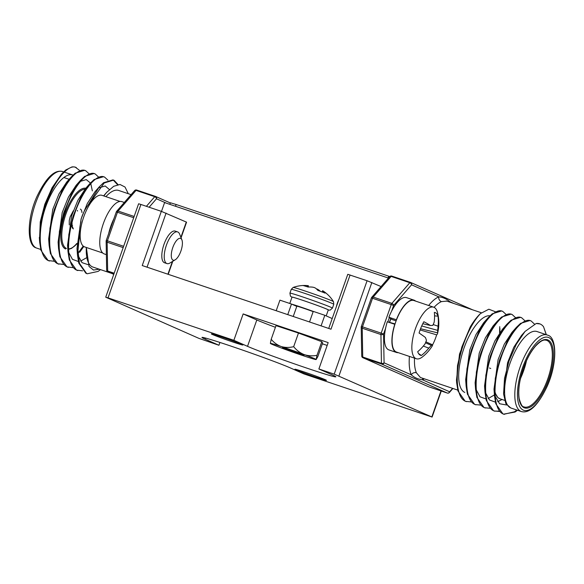 <?xml version="1.0" encoding="UTF-8"?>
<svg xmlns="http://www.w3.org/2000/svg" width="584" height="584" viewBox="0 0 584 584"><rect width="100%" height="100%" fill="white"/><g stroke="black" fill="none" stroke-linecap="round" stroke-linejoin="round"><path stroke-width="0.88" d="M309.527 321.974L313.25 311.382L324.813 315.28L332.201 318.543M321.083 325.872L324.813 315.28M287.759 314.63L291.489 304.045L296.789 306.388A12.242 0.394 19.4 0 1 296.285 306.06A12.242 0.394 19.4 0 1 303.534 308.228A12.242 0.394 19.4 0 1 313.163 311.63M276.196 310.732L279.926 300.147L291.489 304.045M161.498 211.401L164.6 202.582L388.448 278.072M212.488 334.522A16.71 0.54 -160.6 0 0 230.016 341.034A16.71 0.54 -160.6 0 0 242.871 345.005A16.71 0.54 -160.6 0 0 241.739 344.385A16.71 0.54 -160.6 0 0 224.212 337.873A16.71 0.54 -160.6 0 0 211.357 333.909A16.71 0.54 -160.6 0 0 212.488 334.522M296.081 369.854A16.71 0.54 -160.6 0 0 313.615 376.366A16.71 0.54 -160.6 0 0 326.471 380.337A16.71 0.54 -160.6 0 0 325.332 379.717A16.71 0.54 -160.6 0 0 307.804 373.205A16.71 0.54 -160.6 0 0 294.949 369.234A16.71 0.54 -160.6 0 0 296.081 369.854M177.631 231.921L175.215 231.103A16.71 6.395 108.6 0 0 164.002 244.338A16.71 6.395 108.6 0 0 164.535 262.771L166.951 263.581A16.71 6.395 -71.4 0 1 165.119 249.602A16.71 6.395 -71.4 0 1 174.156 232.812A16.71 6.395 -71.4 0 1 177.631 231.921A16.71 6.395 -71.4 0 1 179.66 234.191L181.923 239.951A11.505 4.402 108.6 0 0 178.135 239.002A11.505 4.402 108.6 0 0 171.477 252.843A11.505 4.402 108.6 0 0 175.229 259.792A11.505 4.402 108.6 0 0 175.558 259.573A11.505 4.402 108.6 0 0 181.135 250.361A11.505 4.402 108.6 0 0 181.923 239.951M108.018 297.869L105.726 297.183L138.612 203.772L140.912 204.466L108.018 297.869L233.863 340.304L247.521 346.341A48.567 1.562 -160.6 0 0 298.475 365.27A48.567 1.562 -160.6 0 0 335.844 376.804A48.567 1.562 -160.6 0 0 332.544 375.008L318.886 368.978L334.194 374.14L367.088 280.736L381.075 286.562M318.886 368.978L328.171 342.604L243.148 313.929L233.863 340.304M328.719 328.442L347.779 274.312L367.088 280.736M350.079 274.998L330.989 329.208L142.233 265.552L161.323 211.342L186.566 222.168L181.069 237.776M140.912 204.466L161.323 211.342M205.67 338.099L205.276 339.231A48.567 1.562 -160.6 0 1 201.976 337.435A48.567 1.562 -160.6 0 1 239.352 348.969A48.567 1.562 -160.6 0 1 290.299 367.905L303.957 373.935L432.102 417.064L334.194 374.14M219.927 342.45L218.934 345.261L198.859 338.348L105.726 297.183M205.276 339.231L218.934 345.261M243.148 313.929L256.807 319.966A48.567 1.562 -160.6 0 0 275.414 327.303M322.332 343.83A48.567 1.562 -160.6 0 0 327.186 345.414M169.834 204.349L170.382 202.779L176.134 204.495L389.776 276.546M42.654 217.19A40.406 15.476 -71.4 0 1 72.788 174.988L64.276 172.112M117.53 184.697L113.238 180.025M118.056 184.595L114.128 180.346L112.902 179.901L103.543 182.748L99.309 186.814L87.892 205.4M79.57 230.622L77.468 254.996L78.767 263.114L85.928 273.283L87.264 273.765L98.09 271.414L100.521 269.625M113.581 180.127L104.222 182.975L89.826 202.977M79.592 234.14L77.986 250.485L79.446 263.34L86.607 273.509L87.264 273.765M79.307 170.2L75.394 167.25A48.567 18.6 -71.4 0 0 71.934 166.936L65.751 170.002L61.517 174.069L52.297 188.114L44.829 206.415L40.493 224.986L39.675 242.251L40.975 250.368L48.136 260.537L54.268 261.282M76.343 167.601C68.226 163.009 53.108 182.004 45.508 206.641C37.566 231.133 38.559 257.252 48.815 260.771L49.479 261.019M75.606 167.323A48.567 18.6 -71.4 0 1 76 167.491M89.031 173.798L85.79 170.791L84.563 170.345L75.197 173.185L70.963 177.259L61.743 191.297L54.275 209.598L49.947 228.176L49.122 245.433L50.421 253.558L57.582 263.727L63.714 264.472M85.79 170.791C77.672 166.192 62.554 185.194 54.954 209.831C47.012 234.315 48.012 260.435 58.269 263.953L58.926 264.209M98.477 176.988L95.236 173.974L94.009 173.528L84.651 176.375L80.417 180.441L71.197 194.487L63.722 212.788L59.393 231.359L58.568 248.623L59.867 256.741L67.029 266.91L73.161 267.654M95.236 173.974C87.125 169.382 72 188.376 64.401 213.014C56.458 237.506 57.458 263.618 67.715 267.143L68.372 267.392M107.923 180.171L104.682 177.164L103.456 176.718L94.097 179.558L89.863 183.632L80.643 197.669L73.168 215.971L68.839 234.542L68.014 251.806L69.314 259.924L76.482 270.1L82.614 270.845M104.682 177.164C96.572 172.565 81.446 191.567 73.847 216.204C65.904 240.688 66.904 266.808 77.161 270.326L77.818 270.582M78.037 253.215L83.213 246.076M79.672 252.251L83.775 246.484M111.493 273.327L92.878 267.049A40.406 15.476 -71.4 0 1 92.374 266.851A40.406 15.476 -71.4 0 1 86.308 247.974A40.406 15.476 -71.4 0 1 86.33 247.463L89.045 266.472L93.469 270.042L99.324 269.224M105.887 196.655A40.406 15.476 -71.4 0 1 118.705 190.472L131.108 194.654M39.544 239.615L40.267 221.862L44.822 204.254L52.093 187.69L61.517 174.069M103.806 195.954L106.741 192.282L113.712 186.281L120.012 184.486L125.027 187.041L128.276 193.698M70.963 177.259L66.642 182.164L58.969 193.932L52.757 209.386L48.655 238.922L49.122 245.433M92.338 190.88L90.863 183.953M90.418 183.004L86.249 179.595L80.534 181.325M80.417 180.441L76.088 185.347L68.416 197.115L62.203 212.576L58.101 242.104L58.568 248.623M89.863 183.632L85.534 188.53L77.869 200.305L71.657 215.759L67.547 245.295L68.014 251.806M68.73 252.492L72.445 259.34L78.373 261.508M80.643 261.077L86.395 257.858M109.398 189.544L105.215 185.975L99.426 187.698M99.309 186.814L94.988 191.72L87.315 203.487L81.103 218.949L76.993 248.477L77.468 254.996M78.183 255.675L82.001 262.632L88.111 264.669M106.741 192.282L103.602 195.881M546.266 334.741L543.551 326.755A48.567 18.6 108.6 0 0 540.244 324.047A48.567 18.6 108.6 0 0 539.645 323.813A48.567 18.6 108.6 0 0 536.178 323.499L525.053 331.435L516.344 344.239L509.073 360.803L504.518 378.403L503.576 393.996L505.817 403.573L510.708 407.924A40.406 15.476 108.6 0 0 511.212 408.121L521.41 411.567A40.406 15.476 -71.4 0 1 520.913 411.37A40.406 15.476 -71.4 0 1 519.891 367.664A40.406 15.476 -71.4 0 1 547.237 334.982A40.406 15.476 -71.4 0 1 547.741 335.179M480.727 405.099L475.274 404.581C465.017 401.062 464.017 374.943 471.96 350.458C479.559 325.821 494.684 306.819 502.795 311.418L506.036 314.426M471.273 401.916L465.828 401.398C455.571 397.879 454.571 371.76 462.513 347.276C467.295 332.624 473.266 321.397 480.435 313.593A48.567 18.6 108.6 0 0 470.237 326.982L459.528 354.006L456.476 380.023L456.681 382.878L457.506 365.613L461.834 347.042L470.237 326.982M466.485 401.653L465.141 401.171L457.98 390.995L456.681 382.878M543.551 326.755L546.325 334.676M517.526 410.253L515.095 412.041L503.612 414.144C493.356 410.618 492.363 384.506 500.305 360.014C507.905 335.377 523.023 316.382 531.141 320.974L534.44 324.076M516.847 410.026L514.416 411.815L503.934 414.275M504.277 414.392L502.934 413.91L495.772 403.741L494.473 395.624L495.29 378.359L499.627 359.788L507.094 341.487L516.314 327.442L520.548 323.375L529.907 320.528L531.141 320.974M499.619 411.472L494.166 410.954C483.91 407.435 482.917 381.315 490.859 356.831C498.459 332.194 513.577 313.192 521.694 317.791L524.936 320.798M499.342 411.158L494.487 411.085M494.823 411.209L493.487 410.727L486.326 400.558L485.027 392.433L485.844 375.176L490.173 356.598L497.648 338.304L506.868 324.259L511.102 320.185L520.461 317.346L521.694 317.791M490.173 408.282L484.72 407.771C474.464 404.252 473.471 378.133 481.406 353.641C489.012 329.004 504.131 310.009 512.241 314.601L515.49 317.616M485.377 408.019L484.041 407.537L476.873 397.368L475.58 389.251L476.398 371.986L480.727 353.415L488.202 335.114L497.422 321.069L501.656 317.002L511.015 314.156L512.241 314.601M475.931 404.836L474.595 404.354L467.426 394.185L466.127 386.06L466.952 368.803L471.281 350.232L478.756 331.931L487.976 317.886L492.21 313.82L501.568 310.973L502.795 311.418M536.178 323.499L539.908 323.93M422.999 378.374A3.884 3.395 -113.2 0 0 422.407 379.753C418.027 379.264 414.326 377.629 411.304 374.848A3.884 3.307 156.4 0 1 416.392 372.789L420.429 377.505M521.41 411.567C529.454 413.691 537.995 405.376 547.04 386.608C557.34 363.993 557.041 337.486 547.88 335.231L537.032 331.544A40.406 15.476 108.6 0 0 509.686 364.219A40.406 15.476 108.6 0 0 510.708 407.924L513.745 408.975M489.961 315.791A40.406 15.476 108.6 0 0 463.28 350.21A40.406 15.476 108.6 0 0 464.791 392.441M499.583 332.96L499.736 326.668M495.414 311.754L488.837 309.221L480.435 313.593M428.649 305.498A44.296 16.965 -71.4 0 1 438.774 296.825C442.665 297.154 446.366 298.789 449.884 301.738A44.296 16.965 -71.4 0 1 450.089 302.22M481.42 312.79L446.249 300.928M446.724 301.11L441.46 301.614A40.406 15.476 108.6 0 0 434.073 307.352M449.716 302.096A3.884 3.307 156.4 0 1 449.884 301.738L453.885 303.505M391.623 311.133L393.623 305.461A1.942 1.314 -139 0 0 391.893 303.381A1.942 0.745 -71.4 0 0 391.236 304.585L372.534 298.278L362.474 326.836L381.184 333.143L391.236 304.585L393.623 305.461L411.552 284.802A1.942 1.796 -66.2 0 0 410.64 282.452A1.942 1.942 0 0 0 410.472 282.386A1.942 0.745 -71.4 0 0 409.829 282.722L391.119 276.414L373.191 297.073L391.893 303.381L409.829 282.722A1.942 1.314 41 0 1 411.552 284.802L438.774 296.825A3.884 3.395 -113.2 0 0 441.46 301.614M503.576 393.996L507.554 362.759L513.767 347.305L521.439 335.53L523.096 333.793M506.671 405.011L499.59 403.748L495.188 396.302M494.473 395.624L494.006 389.105L498.108 359.576L504.32 344.115L511.993 332.347L516.314 327.442M502.036 399.493L497.648 401.704M495.378 402.135L489.458 399.967L485.742 393.12M485.027 392.433L484.552 385.922L488.662 356.393L494.874 340.932L502.547 329.164L506.868 324.259M494.422 394.923L488.202 398.522M485.932 398.952L480.004 396.784L476.296 389.937M475.58 389.251L475.106 382.739L479.216 353.203L485.428 337.742L493.093 325.974L497.422 321.069M466.127 386.06L465.66 379.549L469.77 350.02L475.982 334.559L483.647 322.791L487.976 317.886M499.897 328.317L499.977 332.406M394.915 324.332L387.287 321.784A27.587 10.563 108.6 0 0 388.929 349.918L396.412 352.444A27.587 10.563 108.6 0 0 398.208 352.641M415.589 301.096A27.587 10.563 108.6 0 0 414.041 300.161L406.559 297.643A27.587 10.563 108.6 0 0 388.886 317.251L391.879 319.455L396.098 320.879M414.041 300.161A27.587 10.563 108.6 0 0 396.368 319.769L388.886 317.251M394.769 324.303A27.587 10.563 108.6 0 0 396.412 352.444M395.061 323.886L387.287 321.784M108.639 233.688A27.587 10.563 -71.4 0 1 113.909 218.715M106.376 254.639L104.259 253.923A27.587 10.563 -71.4 0 1 103.069 224.409A27.587 10.563 -71.4 0 1 121.895 201.641L124.326 202.466M490.721 368.519L489.501 367.978L490.721 368.519M336.384 306.68A11.505 4.402 -71.4 0 1 338.07 301.315A11.505 4.402 -71.4 0 1 338.895 299.548M420.108 329.931L436.642 334.851A22.572 8.643 -71.4 0 1 434.511 340.771A22.572 8.643 -71.4 0 1 432.532 344.94M437.526 333.617A43.07 43.07 0 0 0 437.489 312.476A27.2 10.417 -71.4 0 0 435.416 308.323A27.2 10.417 -71.4 0 0 433.678 307.199A27.2 10.417 -71.4 0 0 416.976 324.733A27.2 10.417 -71.4 0 0 414.56 357.612A27.2 10.417 -71.4 0 0 416.297 358.744A27.2 10.417 -71.4 0 0 422.531 356.846A43.07 43.07 0 0 0 432.416 345.713A42.961 6.19 -152.4 0 0 432.503 344.801A42.471 9.132 -161.1 0 1 431.306 345.327A42.471 33.967 175.4 0 1 428.773 348.122A42.961 40.23 141.8 0 1 421.378 355.488A22.572 8.643 -71.4 0 1 419.786 354.889A22.572 8.643 -71.4 0 1 419.21 354.393A22.572 8.643 -71.4 0 1 417.706 351.707A42.961 37.361 -48.5 0 0 424.889 344.122A42.471 36.901 -94.8 0 0 426.444 340.333A42.471 20.221 -142 0 0 425.378 337.472A42.961 6.19 -152.4 0 0 419.086 333.026A22.572 8.643 -71.4 0 1 423.867 321.718A42.961 9.059 18.2 0 1 430.437 325.507A42.471 6.293 9.6 0 0 432.781 325.368A42.471 31.134 -17.2 0 0 434.167 322.193A42.961 37.361 -48.5 0 0 434.343 312.389A22.572 8.643 -71.4 0 1 436.518 313.484A22.572 8.643 -71.4 0 1 438.022 316.17A42.961 40.23 141.8 0 1 438.058 326.186A42.471 39.734 74.8 0 1 437.642 330.369A42.471 23.061 27.6 0 1 437.569 332.836A42.961 9.059 18.2 0 1 437.526 333.617A42.961 9.059 18.2 0 1 436.642 334.851M433.678 307.199L413.917 300.534A27.2 10.417 108.6 0 0 397.222 318.068A27.2 10.417 108.6 0 0 396.536 352.079L416.297 358.744M434.554 315.849L438.022 316.17M433.182 324.543L438.058 326.186M421.714 325.96L437.642 330.369M420.56 328.726L437.569 332.836M422.787 323.726L430.437 325.507M418.538 353.532L421.378 355.488M425.882 341.83L432.503 344.801M425.473 342.808L431.306 345.327M423.327 346.064L428.773 348.122M175.229 259.792L169.944 263.004A16.71 6.395 -71.4 0 1 166.951 263.581M120.092 201.444L102.01 195.348A27.2 10.417 108.6 0 0 96.353 196.801A27.2 10.417 108.6 0 0 95.776 197.239A43.07 43.07 0 0 0 90.257 202.48A22.572 8.643 108.6 0 0 89.929 202.86A42.961 36.339 -132.6 0 0 89.462 203.407A43.07 43.07 0 0 0 81.315 218.54A42.961 19.995 12.2 0 0 80.935 221.876A22.572 8.643 108.6 0 0 79.818 227.753A22.572 8.643 108.6 0 0 79.541 233.038A42.961 17.133 -177.8 0 1 79.512 232.629A42.961 17.133 -177.8 0 1 79.526 231.79M95.776 197.239A27.2 10.417 108.6 0 0 80.519 230.278A27.2 10.417 108.6 0 0 80.811 241.608A27.2 10.417 108.6 0 0 84.622 246.893L102.711 252.989M289.788 303.468L292.015 297.147A19.236 0.62 19.4 0 1 303.395 300.548A19.236 0.62 19.4 0 1 328.296 309.921L326.193 315.893M291.788 304.176A19.236 0.62 19.4 0 1 301.074 307.14A19.236 0.62 19.4 0 1 313.243 311.403M283.744 347.933A11.454 0.365 19.4 0 1 295.789 351.977A11.454 0.365 19.4 0 1 304.074 355.262A11.454 0.365 19.4 0 1 302.797 355.006A11.454 0.365 19.4 0 1 290.416 350.845A11.454 0.365 19.4 0 1 282.474 347.655A11.454 0.365 19.4 0 1 283.744 347.933M313.469 358.963A24.287 0.781 -160.6 0 0 316.156 359.554A24.287 0.781 -160.6 0 0 316.17 359.496A24.287 0.781 -160.6 0 0 304.082 354.546A24.287 0.781 -160.6 0 0 281.189 346.516A24.287 0.781 -160.6 0 0 270.37 343.436A24.287 0.781 -160.6 0 0 270.377 343.443A24.287 0.781 -160.6 0 0 282.466 348.4A24.287 0.781 -160.6 0 0 305.359 356.423A24.287 0.781 -160.6 0 0 313.469 358.963M321.791 341.698L322.638 342.954L317.842 356.583L316.17 359.496L316.988 355.327L321.791 341.698L298.468 333.048L275.998 325.646L271.202 339.275L270.37 343.428M316.988 355.327C312.564 356.182 308.264 355.919 304.082 354.546C300.015 352.875 296.541 350.247 293.672 346.677L298.468 333.048M293.672 346.677C289.387 347.736 285.226 347.684 281.189 346.516C277.298 345.071 273.969 342.662 271.202 339.275M305.885 285.496A33.981 33.981 0 0 0 293.161 287.438A21.396 0.686 -160.6 0 1 296.694 288.306A21.396 0.686 -160.6 0 1 319.032 295.876A21.396 0.686 -160.6 0 1 333.486 301.636A33.981 33.981 0 0 0 322.813 290.796A33.733 18.673 114.2 0 0 322.777 290.774L322.653 290.701A33.733 6.548 114.9 0 1 322.791 290.832L322.908 290.934A33.93 18.754 116.6 0 1 325.032 293.11A12.914 0.416 -160.6 0 0 321.893 291.891A12.914 0.416 -160.6 0 0 317.835 290.394A33.93 18.944 -75.4 0 0 315.506 288.146L315.272 288A33.733 28.076 -76.9 0 0 314.55 287.656L313.863 287.416A33.733 33.018 125.2 0 0 312.958 287.204L312.608 287.146A33.93 28.127 115.6 0 0 308.096 287.036A12.914 0.416 -160.6 0 0 304.95 286.043A12.914 0.416 -160.6 0 0 303.14 285.554A33.93 27.937 -82.2 0 1 305.885 285.496A33.93 27.937 -82.2 0 1 307.512 285.62L307.775 285.649A33.733 18.484 -77.8 0 1 308.286 285.744L308.111 287.036M307.972 286.992L308.418 285.817M316.338 288.832A33.733 27.886 121.1 0 1 316.513 288.868L317.2 289.102A33.733 32.828 -101.6 0 1 318.039 289.518L318.346 289.701A33.93 27.937 -82.2 0 1 320.528 291.379M322.777 290.774L322.076 291.956L322.638 290.693M371.855 282.488L338.961 375.892M431.831 416.918L440.993 390.915M167.922 274.217L172.397 261.515M180.901 237.352L186.303 222.022M147.044 267.18L166.09 213.094M256.807 319.966L247.521 346.341M388.075 277.947L388.696 276.181M175.514 206.262L176.134 204.495M81.921 212.51A10.49 4.015 108.6 0 0 80.366 209.116M72.095 227.059A9.716 3.723 -71.4 0 1 71.518 224.512M72.102 247.798A32.054 12.279 108.6 0 0 76.869 243.411M76.862 243.805A31.28 11.979 -71.4 0 1 68.554 248.893M36.763 248.127L36.12 247.871C26.959 245.623 26.66 219.109 36.96 196.501C46.005 177.733 54.546 169.418 62.59 171.543A40.406 15.476 108.6 0 0 35.237 204.225A40.406 15.476 108.6 0 0 36.259 247.93A40.406 15.476 108.6 0 0 36.763 248.127L40.741 249.463M166.63 203.268L156.475 198.779L149.139 207.232M71.898 222.993A10.49 4.015 108.6 0 0 73.401 228.899M66.496 248.499A31.28 11.979 -71.4 0 1 64.955 216.956A31.28 11.979 -71.4 0 1 85.016 189.136M113.96 273.779L107.945 271.75L113.77 274.327L107.806 271.699A1.942 1.796 113.8 0 0 107.945 271.75A1.942 0.745 108.6 0 1 107.653 271.005L114.165 273.195M123.18 247.609L107.142 242.199L107.653 271.005A1.942 1.226 179 0 1 106.653 269.954A1.942 1.942 0 0 0 107.806 271.699M133.7 217.737L117.457 212.255L107.398 240.812L123.64 246.295M146.401 206.313L154.745 196.698L136.043 190.391L118.107 211.05L134.152 216.46M155.395 196.37L136.685 190.056A1.942 1.942 0 0 0 134.597 190.625A1.942 1.314 41 0 1 136.043 190.391A1.942 0.745 108.6 0 1 136.685 190.056A1.942 0.745 108.6 0 1 136.714 190.07L155.366 196.363A1.942 0.745 108.6 0 0 154.745 196.698A1.942 1.314 41 0 1 156.475 198.779A1.942 1.796 113.8 0 0 155.556 196.428A1.942 1.942 0 0 0 155.395 196.37A1.942 0.745 108.6 0 1 155.417 196.377A1.942 1.796 113.8 0 1 155.556 196.428L170.324 202.955M106.135 241.148A1.942 1.226 -1 0 0 107.142 242.199A1.942 0.745 108.6 0 1 107.398 240.812L106.244 240.469A1.942 1.942 0 0 0 106.135 241.148L106.653 269.954M116.304 211.912L117.457 212.255A1.942 0.745 108.6 0 1 118.107 211.05A1.942 1.314 41 0 0 116.669 211.284A1.942 1.942 0 0 0 116.304 211.912L106.244 240.469M85.797 188.238A32.054 12.279 108.6 0 0 64.474 215.153A32.054 12.279 108.6 0 0 65.561 248.996M77.344 210.422A8.935 3.424 -71.4 0 1 77.57 211.036M72.599 225.767A8.935 3.424 -71.4 0 1 72.051 226.125M504.605 400.361L499.962 398.792A35.164 13.468 -71.4 0 1 499.524 398.624A35.164 13.468 -71.4 0 1 494.998 391.82M547.96 339.968A35.938 13.761 -71.4 0 1 548.661 379.425A35.938 13.761 -71.4 0 1 524.096 407.727A35.938 13.761 -71.4 0 1 523.395 368.263A35.938 13.761 -71.4 0 1 547.96 339.968M523.768 406.807A35.164 13.468 108.6 0 0 524.111 406.939A35.164 13.468 108.6 0 0 547.909 378.498A35.164 13.468 108.6 0 0 547.018 340.465A35.164 13.468 108.6 0 0 546.58 340.297C545.208 340.26 543.01 338.165 535.243 346.443C530.528 352.057 526.52 359.562 523.22 368.942L520.227 379.775C519.315 383.856 518.139 391.47 519.176 398.565C520.745 404.223 522.264 406.968 523.731 406.793L524.111 406.939M523.257 410.107A38.464 14.731 108.6 0 0 549.544 379.819A38.464 14.731 108.6 0 0 548.799 337.581A38.464 14.731 108.6 0 0 522.505 367.876A38.464 14.731 108.6 0 0 523.257 410.107M424.261 378.804A44.296 16.965 -71.4 0 1 422.407 379.753L449.636 391.784L452.6 388.36M385.564 328.347L383.564 334.019L384.075 362.825L411.304 374.848A44.296 16.965 -71.4 0 1 409.421 356.423M389.353 317.594L387.834 321.886M389.499 322.2A21.761 8.329 -71.4 0 1 390.754 318.63M381.44 363.328L380.929 334.53L362.219 328.215L362.73 357.021L381.44 363.328A1.942 1.226 -1 0 0 384.075 362.825A1.942 1.796 -66.2 0 1 381.732 364.08L363.029 357.773L428.583 386.732L447.286 393.039L381.732 364.08A1.942 0.745 -71.4 0 1 381.44 363.328M472.507 309.783L410.64 282.452A1.942 1.796 -66.2 0 0 410.501 282.401A1.942 0.745 -71.4 0 0 410.472 282.386L391.769 276.079A1.942 1.942 0 0 0 389.681 276.648A1.942 1.314 -139 0 1 391.119 276.414A1.942 0.745 -71.4 0 1 391.769 276.079A1.942 0.745 -71.4 0 1 391.791 276.086L410.45 282.379M449.403 392.484A1.942 1.314 -139 0 0 449.636 391.784A1.942 1.796 -66.2 0 1 447.286 393.039A1.942 0.745 -71.4 0 0 447.315 393.047A1.942 1.942 0 0 0 449.403 392.484L452.892 388.455M428.634 386.747A1.942 0.745 -71.4 0 1 428.605 386.739A1.942 0.745 -71.4 0 1 428.583 386.732A1.942 1.796 -66.2 0 1 428.444 386.674A1.942 1.942 0 0 0 428.605 386.739L447.315 393.047M428.306 386.608A1.942 1.796 -66.2 0 0 428.444 386.674L362.883 357.722A1.942 1.796 -66.2 0 0 363.029 357.773A1.942 0.745 -71.4 0 1 362.73 357.021A1.942 1.226 -1 0 1 361.73 355.977A1.942 1.942 0 0 0 362.883 357.722M380.929 334.53A1.942 1.226 -1 0 0 383.564 334.019L381.184 333.143A1.942 0.745 -71.4 0 0 380.929 334.53M362.219 328.215A1.942 0.745 -71.4 0 1 362.474 326.836L361.328 326.493A1.942 1.942 0 0 0 361.219 327.171A1.942 1.226 -1 0 0 362.219 328.215M372.534 298.278A1.942 0.745 -71.4 0 1 373.191 297.073A1.942 1.314 41 0 0 371.745 297.307A1.942 1.942 0 0 0 371.38 297.935L372.534 298.278M414.531 358.145A40.406 15.476 108.6 0 0 416.392 372.789M526.491 360.737A35.164 13.468 -71.4 0 1 520.497 378.505M333.486 301.636L333.778 304.3A22.535 0.723 -160.6 0 0 324.58 300.424A22.535 0.723 -160.6 0 0 295.015 290.226A22.535 0.723 -160.6 0 0 291.263 289.336L289.919 293.146L290.452 296.154L291.971 297.271M333.778 304.3L332.435 308.118A22.535 0.723 -160.6 0 0 323.237 304.242A22.535 0.723 -160.6 0 0 293.672 294.037A22.535 0.723 -160.6 0 0 289.919 293.146M328.266 310.009A19.462 0.628 -160.6 0 0 317.024 305.33A19.462 0.628 -160.6 0 0 295.037 297.84A19.462 0.628 -160.6 0 0 291.985 297.234M322.258 292.029L322.791 290.832M322.908 290.934L322.397 292.08M317.2 289.102L317.046 289.511M317.784 290.328L318.039 289.518M318.346 289.701L318.097 290.489M307.191 286.744L307.512 285.62M307.775 285.649L307.447 286.824M168.199 274.312L172.791 261.274M441.27 391.01L432.102 417.064M73.343 210.766L70.182 216.744L69.255 220.533L69.27 224.876M68.569 249.39L71.584 248.361L76.862 243.981M62.59 171.543L63.598 171.886M134.597 190.625L116.669 211.284M39.675 242.251L39.325 237.44M69.168 179.295L63.89 177.521M73.036 227.957L72.139 226.519L72.029 222.475M499.962 398.792L497.853 397.558L495.013 392.864M457.754 390.097L420.414 377.505M389.645 322.229L390.879 318.718M361.219 327.171L361.73 355.977M371.38 297.935L361.328 326.493M389.681 276.648L371.745 297.307M521.439 335.53L525.053 331.435M79.512 232.629A43.07 43.07 0 0 0 80.811 241.608M332.435 308.118L330.135 310.126L328.252 310.046M293.161 287.438L291.263 289.336M308.133 287.036L308.44 285.802M293.234 316.477L296.876 306.14"/></g></svg>
